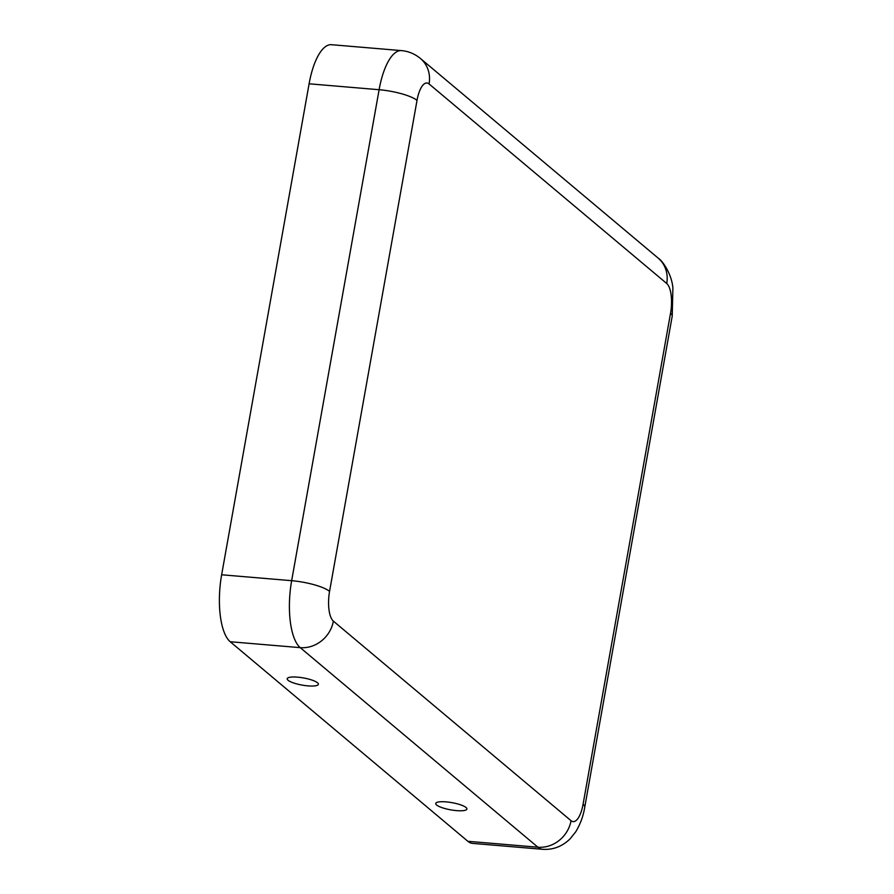 <?xml version="1.0" encoding="UTF-8"?>
<svg xmlns="http://www.w3.org/2000/svg" width="894" height="894" viewBox="0 0 894 894"><rect width="100%" height="100%" fill="white"/><g stroke="black" fill="none" stroke-linecap="round" stroke-linejoin="round"><path stroke-width="1.34" d="M333.373 621.129L571.043 820.692A30.15 27.233 130 0 1 537.897 847.21L300.228 647.647A54.266 19.634 -85.2 0 1 291.656 580.687A30.15 6.951 -169.9 0 1 329.562 591.37A24.116 8.728 -85.2 0 0 333.373 621.129A30.15 27.233 130 0 1 300.228 647.647L230.205 641.736L467.875 841.299A54.266 19.634 94.8 0 0 472.568 843.388L542.591 849.3C552.984 850.004 562.125 846.54 570.026 838.93L575.747 831.789C580.351 824.145 583.357 815.931 584.754 807.17A30.15 6.951 10.1 0 0 583.078 804.242L670.534 313.269A30.15 6.951 10.1 0 1 672.21 316.197L584.754 807.17M317.482 682.759A15.824 3.643 10.1 0 1 318.186 683.541A15.824 3.643 10.1 0 1 302.15 685.106A15.824 3.643 10.1 0 1 287.611 678.099A15.824 3.643 10.1 0 1 301.96 677.686A15.824 3.643 10.1 0 1 317.482 682.759M230.205 641.736A54.266 19.634 -85.2 0 1 221.645 574.775L309.101 83.801A54.266 19.634 94.8 0 1 331.495 44.7L401.507 50.612A54.266 19.634 94.8 0 0 379.112 89.713L309.101 83.801M466.02 807.483A15.824 3.643 -169.9 0 0 450.498 802.41A15.824 3.643 -169.9 0 0 436.149 802.834A15.824 3.643 -169.9 0 0 450.688 809.841A15.824 3.643 -169.9 0 0 466.735 808.277A15.824 3.643 -169.9 0 0 466.02 807.483M467.875 841.299L537.897 847.21A54.266 19.634 94.8 0 0 542.591 849.3M401.507 50.612C408.48 51.226 414.794 53.852 420.437 58.49A30.15 27.233 -50 0 1 429.064 83.947A24.116 8.728 94.8 0 0 417.017 100.396A30.15 6.951 -169.9 0 0 379.112 89.713L291.656 580.687L221.645 574.775M329.562 591.37L417.017 100.396M571.043 820.692A24.116 8.728 94.8 0 0 583.078 804.242M429.064 83.947L666.734 283.51A24.116 8.728 -85.2 0 1 670.534 313.269M666.734 283.51A30.15 27.233 -50 0 0 658.107 258.064C663.046 261.149 671.707 274.458 672.903 287.902L672.21 316.197M658.107 258.064L420.437 58.49"/></g></svg>
